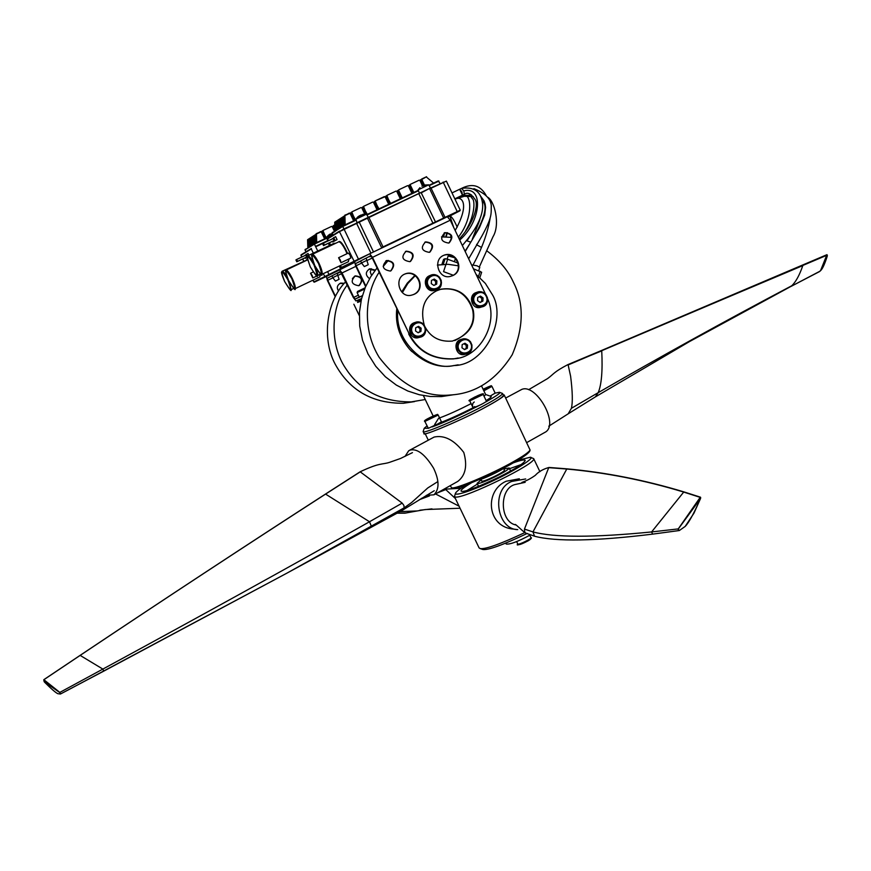 <?xml version="1.0" encoding="UTF-8"?>
<svg xmlns="http://www.w3.org/2000/svg" width="871" height="871" viewBox="0 0 871 871"><rect width="100%" height="100%" fill="white"/><g stroke="black" fill="none" stroke-linecap="round" stroke-linejoin="round"><path stroke-width="1.31" d="M452.637 488.076L452.942 488.174C453.9 491.059 496.873 472.801 513.923 462.479C522.448 457.689 527.674 454.02 529.601 451.45L529.72 451.134M503.155 394.726L504.189 394.955L530.101 450.078C528.468 452.463 523.112 456.219 514.042 461.347C492.746 473.693 453.628 490.133 451.559 487.706L450.176 485.691M504.189 394.955C505.017 395.772 499.203 399.626 486.737 406.507M433.921 494.837L457.808 481.391C465.56 475.381 467.553 465.724 463.775 452.43C454.259 440.007 444.384 434.879 434.128 437.057L409.403 450.383M505.67 398.047L521.751 389.424C536.198 383.044 560.249 425.309 544.669 432.495L526.911 442.501M405.015 456.404L408.706 450.764L410.187 450.078C417.307 448.38 425.102 454.412 433.573 468.184C439.365 480.346 439.485 489.23 433.954 494.815L426.387 495.305M325.46 494.173L325.504 494.053C247.31 544.517 165.501 598.301 80.088 655.384L43.833 679.674L59.838 692.412L102.854 669.091C202.442 615.013 291.328 565.9 369.511 521.751L402.184 503.111L360.235 471.853L325.634 494.064C247.418 544.495 165.599 598.268 80.176 655.384L43.931 679.674L44.595 682.222C51.313 688.917 55.711 692.739 57.802 693.686L60.339 694.024L59.674 692.499L44.486 681.851M401.651 510.711L404.155 507.837L286.733 573.249L103.78 671.127M80.11 655.373L102.854 669.091L103.736 671.149L60.611 693.904L60.295 693.381M59.674 692.499L60.208 693.185M44.247 681.688L43.866 680.708M72.946 687.426L60.502 693.991L59.881 692.391M325.514 494.042L360.071 471.832C380.192 462.272 382.206 464.798 389.653 462.305L400.551 458.473L412.462 452.626M827.352 255.78L820.918 270.293C822.638 268.606 824.717 263.989 827.167 256.455L827.254 255.083L568.142 364.949L570.603 376.185C572.563 391.645 572.835 402.348 571.398 408.303L568.186 413.801M819.165 271.763L820.558 270.609L826.927 254.691L802.561 265.176M790.476 286.69L820.057 271.164M601.513 350.545L802.812 265.601C799.458 275.301 795.767 282.019 791.75 285.753C724.041 321.53 659.521 357.164 598.192 392.669C601.534 384.786 602.721 370.872 601.741 350.893L567.936 364.677M481.228 479.845L477.09 483.329C478.179 485.67 509.709 470.405 509.165 467.967L503.863 469.001M513.15 462.915C520.314 460.291 524.331 459.431 525.224 460.334C524.407 463.1 515.784 468.631 499.366 476.938C479.192 486.541 466.736 491.375 462 491.44L461.086 491.059C460.498 490.123 463.905 487.401 471.287 482.893M517.581 460.356L530.287 457.253C535.85 457.09 516.231 469.97 493.955 480.346C475.969 489.045 453.922 497.101 455.511 493.084C456.916 491.048 460.607 488.25 466.606 484.69M455.511 493.073L454.455 496.579L455.555 497.058C464.613 498.713 537.538 463.143 533.673 458.625L530.591 457.362M524.854 532.573C500.607 543.94 485.768 549.285 480.324 548.599L479.126 547.935L454.455 496.579M515.61 529.361L511.31 528.839C486.889 525.18 484.581 490.656 506.127 481.249L519.356 478.778M482.425 549.351L483.057 549.536C488.685 550.124 503.416 544.745 527.238 533.422M511.31 528.839L517.722 529.622C496.688 529.383 490.776 489.143 511.8 481.434L525.703 478.952M503.569 468.402L504.44 470.22C504.821 471.94 482.588 482.708 481.805 481.064M419.387 499.682L429.447 495.926M428.467 495.828L421.248 498.495M406.311 512.932L397.111 513.182L404.852 513.182L415.979 511.168M437.405 492.877L445.767 489.589L455.391 498.539M445.898 489.11L460.999 488.272M700.328 497.178L678.259 528.904L651.595 531.941C593.87 537.647 554.326 537.636 532.965 531.909L524.451 529.078L548.73 467.662L566.172 468.979C605.247 472.463 644.344 480.139 683.474 491.995L700.055 497.33L699.446 500.89C693.414 514.369 688.667 522.883 685.183 526.422L679.413 530.483L678.378 530.178L678.367 528.893L699.01 500.607M679.206 530.548L678.378 530.178M685.183 526.432L679.413 530.483M678.367 528.893L678.248 529.96M699.446 500.89L700.698 497.711L700.055 497.33M700.567 498.43L700.524 497.221M683.866 491.875L651.595 531.941L652.619 534.13L678.999 530.57M566.76 469.034L532.965 531.909L534.522 536.22C555.981 541.849 595.339 541.152 652.619 534.13L679.075 530.57L678.226 528.915M700.534 498.517L693.958 513.171L685.129 526.498M525.18 482.327L514.707 484.614C499.235 488.936 499.66 521.043 515.251 524.843L516.046 524.952M524.451 529.078L524.734 532.094L525.899 533.183L535.044 536.362M548.73 467.662L549.318 467.694L548.73 467.662M495.174 393.126L499.431 392.288C501.565 392.364 497.091 395.543 485.996 401.847M479.758 405.2C459.453 415.576 443.568 422.827 432.114 426.932M428.118 428.249L424.221 428.314L426.997 425.908M424.221 428.325L423.175 431.504C421.488 434.999 461.314 417.949 484.973 405.048C496.318 398.929 502.175 395.075 502.556 393.474L499.649 392.364M486.127 400.595C490.275 398.047 491.897 396.643 490.983 396.392L485.441 394.443M474.684 406.572L473.073 407.77L472.42 405.494L472.855 403.338L474.238 401.988M424.852 421.444L438.189 415.042C435.74 414.879 441.586 412.691 430.851 417.111C425.494 419.691 423.491 421.139 424.852 421.444L428.336 428.325L440.77 422.522C450.133 418.875 460.901 413.965 473.073 407.78L473.312 407.802C479.006 405.734 483.405 403.578 486.497 401.357L483.198 394.465C484.2 393.257 482.469 393.605 478.005 395.521C470.144 399.299 467.411 401.085 469.774 400.889L483.198 394.465M423.175 431.504L424.079 433.388C420.301 437.721 465.8 418.32 485.887 406.964C496.764 401.15 502.611 397.285 503.46 395.369L502.556 393.474M440.77 422.261L438.69 423.393M434.629 424.558L438.603 418.276M481.543 385.973L485.659 394.574L484.036 396.229M471.102 403.643C458.571 410.034 448.064 414.803 439.583 417.938M360.997 301.181L357.72 302.357M359.298 315.585L353.844 304.229M505.147 467.248C501.848 470.394 481.14 480.106 478.767 479.801M377.023 267.963L370.6 276.945L365.352 287.212L361.476 299.025L359.462 312.145L359.723 326.102L362.554 340.267L367.976 353.898L375.749 366.266L385.396 376.784L396.305 385.069L407.813 391.014L419.321 394.737L430.372 396.501L441.423 396.599L453.835 394.694M379.114 272.318C365.57 292.406 361.454 328.868 379.233 357.426C400.584 385.102 424.373 397.622 450.612 394.977C475.653 393.496 496.187 380.083 512.202 354.747C523.776 327.507 524.19 303.38 513.455 282.356C508.207 270.609 499.257 260.048 486.617 250.685M481.032 247.146L476.535 244.751M470.427 242.073L466.29 240.592M451.624 237.38L441.51 236.879M388.292 260.44L383.175 266.461M397.742 311.176C394.737 345.352 430.916 371.438 453.747 365.559C485.811 365.461 507.717 317.098 491.603 293.44L485.387 283.456L476.089 274.365M458.396 265.807L447.89 264.294L437.394 265.089M415.315 275.584L407.78 283.554L402.402 292.525M396.751 309.085C395.173 323.718 399.375 337.001 409.326 348.955L411.841 351.568M415.01 275.367L407.269 283.162L401.749 291.905M396.773 309.14C395.369 323.936 399.691 337.338 409.74 349.347C423.546 362.652 437.786 368.15 452.441 365.853L458.19 364.818M453.247 275.236L443.546 271.654L447.672 259.22L445.125 258.687L443.241 264.359M445.125 258.687L443.589 259.362L441.891 264.468M479.888 277.544L481.641 272.242L473.421 268.78M458.015 263.064L447.672 259.22M480.171 271.284L477.896 278.154M472.115 266.036L472.463 265.002L477.068 265.807L479.779 267.386L478.68 270.729M447.106 259.101L448.151 255.954L454.967 257.805M455.489 258.36L454.379 261.714M425.255 399.506L411.264 401.89C382.173 401.988 360.333 390.861 345.754 368.509C329.793 345.384 330.033 307.659 347.289 284.915M352.396 278.6L354.747 276.129M414.542 401.596L403.382 403.273C373.3 403.415 351.067 391.253 336.674 366.778C321.094 341.214 325.819 301.845 345.733 281.671M335.204 296.695L327.398 280.473L326.364 276.477L354.486 262.443M339.897 283.413L344.067 283.554M344.285 283.293L340.626 283.086C337.131 285.111 336.435 287.746 338.525 290.99M332.918 277.816L327.757 280.288L335.433 296.238M355.869 266.352L342.031 272.961L339.45 269.607M327.757 280.288L327.235 278.285L340.354 271.491L353.365 297.555L355.967 300.952L361.607 298.524M354.573 276.216L354.933 276.074C361.911 276.869 363.24 280.059 358.906 285.655M371.362 268.714L370.251 271.97L371.558 275.41M359.32 285.47C363.643 279.874 362.314 276.673 355.335 275.878C350.24 281.159 351.372 284.436 358.7 285.721L359.32 285.47M342.031 272.961L353.768 297.381L358.351 295.171M362.303 295.922L355.063 299.08L353.768 297.381M487.575 298.644C499.235 323.631 479.181 357.905 453.976 358.765C433.279 359.669 418.341 351.351 409.163 333.822L372.483 257.348L450.263 220.221L485.485 294.071M450.263 220.221L447.324 216.759L369.663 253.777L372.483 257.348M369.663 253.777L354.628 261.659L355.684 265.96L365.602 286.624M365.853 286.058L356.097 265.753L361.65 263.096M409.163 333.822L372.037 257.576L370.632 255.791L355.586 263.586L360.67 261.169L355.575 263.597L356.097 265.753M371.177 256.15L369.729 256.727M443.393 255.475L444.722 254.942C457.7 250.935 465.43 272.253 451.189 276.129C438.973 280.647 432.288 260.168 443.393 255.475L444.722 254.942M404.59 274.136L406.049 273.57C419.256 269.694 426.725 291.186 412.288 294.931C400.018 299.319 393.442 278.84 404.59 274.136M410.481 261.42L409.86 261.681C402.043 260.32 400.834 256.825 406.213 251.164C413.66 252.002 415.086 255.432 410.481 261.42M429.893 252.111L429.305 252.35C421.52 251.033 420.29 247.538 425.614 241.866C433.05 242.704 434.477 246.112 429.893 252.111M390.981 270.783L390.317 271.055C382.478 269.662 381.28 266.145 386.713 260.494C394.171 261.354 395.597 264.784 390.981 270.783M449.218 242.835L448.652 243.063C440.9 241.779 439.659 238.295 444.929 232.622C452.343 233.439 453.78 236.847 449.218 242.835M424.177 324.959C420.116 308.704 424.221 297.327 436.502 290.838L441.107 289.139C457.362 287.016 468.108 294.115 473.323 310.457C475.664 324.883 468.685 335.095 452.397 341.073C440.084 342.074 431.123 337.61 425.494 327.681M452.016 275.867C464.711 270.827 456.415 251.327 444.199 255.17M413.235 294.638C426.05 289.64 417.96 270.075 405.57 273.788L404.645 274.115M410.176 261.561C414.552 255.497 413.072 252.111 405.734 251.392L405.396 251.523M429.588 252.242C433.921 246.188 432.43 242.813 425.124 242.116L424.819 242.236M390.676 270.925C395.086 264.86 393.616 261.463 386.245 260.723L385.875 260.865M448.903 242.976C453.203 236.912 451.711 233.548 444.417 232.873L444.156 232.982M454.804 340.561C469.632 333.288 475.533 322.869 472.518 309.314C466.736 293.734 456.099 287.071 440.595 289.335L438.2 290.087M408.684 333.974C417.851 351.481 432.778 359.799 453.453 358.896L458.157 358.003M369.554 278.72C365.178 275.149 365.265 271.828 369.827 268.769L375.303 270.108M375.02 270.478L369.032 269.128M458.505 197.086L460.215 196.552C466.812 194.396 470.786 195.082 472.169 198.588C475.141 199.655 475.174 215.213 465.724 230.652M452.561 192.643L459.659 189.279L462.501 195.191L459.659 189.279L461.87 191.805L462.501 195.191L464.395 194.287L463.764 190.901L464.395 194.287L455.359 198.577M451.766 192.415L455.065 199.328M334.105 240.505L333.158 238.512L323.435 243.107L324.393 245.099L323.435 243.107L315.694 246.776L317.752 251.055M323.522 245.622L322.564 243.64L323.522 245.622L333.255 240.962M323.958 245.361L322.999 243.379L323.958 245.361L333.702 240.701M341.018 262.726L350.817 258.056L350.131 255.268L348.389 253.047L338.59 257.718L341.018 262.726L340.321 259.939L338.59 257.718M332.428 241.419L332.7 241.986L337.055 239.623L335.629 236.64L331.426 239.34M342.836 217.031L342.009 217.489L342.717 226.395M341.182 218.098L340.365 218.556L340.637 227.679L341.595 227.168M339.548 219.154L338.732 219.601L339.004 228.703L339.951 228.191M337.926 220.2L337.121 220.646L337.393 229.704L338.329 229.204M336.315 221.234L335.509 221.68L335.781 230.706L336.718 230.205M337.121 220.722L336.315 221.169L336.587 230.216L337.523 229.704M338.732 219.677L337.926 220.134L338.198 229.204L339.146 228.703M340.365 218.621L339.548 219.078L339.821 228.191L340.768 227.679M342.009 217.565L341.182 218.022L341.454 227.179L342.412 226.656M335.509 221.757L334.714 222.203L334.987 231.207L335.912 230.706M335.128 231.12L332.167 232.59L332.864 235.224M356.097 220.156L342.739 226.46L343.925 228.91L367.486 218.229L381.563 247.614L460.226 210.161L446.377 181.103L429.708 188.844L443.633 218.022L435.816 222.247M428.957 185.305L438.265 180.907L440.095 183.498M336.718 220.907L336.99 229.966M337.523 220.385L337.796 229.454M338.329 219.873L338.601 228.953M339.135 219.34L339.418 228.452M339.951 218.817L340.223 227.941M340.768 218.294L341.051 227.429M341.595 217.761L341.868 226.917M342.412 217.227L342.684 226.199M343.664 216.498L342.826 216.966L343.098 225.807M343.25 216.694L343.512 225.611M344.491 215.964L343.664 216.422L343.936 225.415M344.078 216.16L344.35 225.219M353.637 220.842L349.99 213.232L344.807 215.191L344.764 225.023M349.99 213.232L344.905 215.616L349.315 213.068M344.905 215.616L345.188 224.816M420.595 179.709L422.925 185.828M420.312 180.351L420.802 180.047L423.535 185.871M421.575 179.11L423.981 185.381M421.292 179.742L426.572 176.715L421.782 179.437L424.536 185.229M433.606 183.106L426.583 177.183M335.117 221.942L335.379 230.957M350.109 213.482L353.789 220.766M361.835 207.962L364.905 214.124M373.517 202.453L377.089 209.769M385.189 196.955L388.695 204.293L385.069 196.715L375.455 200.766L384.394 196.563M350.948 212.491L354.236 220.548M350.675 213.123L354.682 220.341M362.641 206.982L365.472 214.124M362.358 207.625L366.06 214.157M374.497 201.375L374.018 202.137L377.568 209.552M374.018 202.137L378.036 209.323M385.918 196.029L389.185 204.064M385.635 196.672L389.664 203.836M397.514 190.575L400.758 198.599M397.23 191.217L397.699 190.923L401.259 198.37M409.076 185.131L412.31 193.155M408.782 185.773L409.261 185.479L412.821 192.916M351.797 211.947L355.139 220.123M361.04 207.548L352.058 211.784M361.715 207.712L364.786 214.124M351.514 212.578L355.586 219.917M363.512 206.427L366.843 214.604M372.734 202.05L363.773 206.264M373.409 202.203L377.034 209.791M363.229 207.069L367.301 214.386M375.183 200.94L378.504 209.105M385.069 196.715L375.455 200.766M374.9 201.571L378.983 208.877M386.833 195.452L390.143 203.607M396.022 191.087L387.116 195.278M396.697 191.25L400.312 198.817M386.55 196.095L390.633 203.379M398.668 189.856L398.167 190.629L401.749 198.142M407.617 185.632L398.733 189.813M408.292 185.784L411.896 193.351M398.167 190.629L398.635 190.335L402.25 197.902M410.023 184.543L413.322 192.676M419.18 180.188L410.317 184.358M419.855 180.351L422.544 185.98M409.74 185.175L410.219 184.881L413.823 192.437M335.912 221.43L336.184 230.456M331.982 233.515L342.858 225.916L355.945 219.742M332.7 241.986L337.055 239.623M335.117 240.538L333.68 237.554M306.657 257.032L305.765 255.17L296.663 259.482L297.555 261.333L296.663 259.482M296.804 261.79L295.911 259.939L296.804 261.79L305.917 257.435M297.174 261.572L296.282 259.71L297.174 261.572L306.298 257.195M312.123 275.345L310.533 273.254L312.798 277.925L312.123 275.345M308.889 255.247L308.029 253.45L304.251 255.889M314.649 235.214L313.93 235.616L314.387 244.043M313.222 236.139L312.504 236.542L312.754 245.067L313.625 244.599M311.796 237.064L311.089 237.456L311.339 245.949L312.199 245.491M310.381 237.968L309.673 238.36L309.924 246.831L310.784 246.362M308.976 238.883L308.28 239.264L308.53 247.702L309.379 247.244M309.673 238.425L308.976 238.817L309.227 247.266L310.076 246.809M311.089 237.522L310.381 237.914L310.631 246.384L311.491 245.927M312.504 236.596L311.796 236.999L312.047 245.502L312.907 245.045M313.93 235.682L313.212 236.074L313.473 244.62L314.344 244.152M308.28 239.329L307.583 239.721L307.833 248.137L308.682 247.68M305.209 249.422L308.007 248.093L305.209 249.422L305.863 251.871M326.821 238.251L314.409 244.109L315.52 246.406M309.325 238.589L309.575 247.048M310.022 238.142L310.272 246.613M310.729 237.685L310.98 246.166M311.437 237.228L311.687 245.731M312.145 236.77L312.395 245.284M312.863 236.313L313.114 244.838M313.571 235.845L313.832 244.392M314.289 235.388L314.54 243.597L326.679 237.87M315.378 234.745L314.649 235.148L314.899 243.434M315.008 234.92L315.258 243.259M316.097 234.277L315.378 234.691L315.618 243.085M315.738 234.451L315.988 242.911M321.453 231.479L316.151 233.722L316.347 242.748M324.622 238.839L321.203 231.751L316.456 233.983L320.593 231.588M316.456 233.983L316.717 242.574M307.931 239.492L308.182 247.919M321.323 231.991L324.883 238.719M332.297 226.808L334.78 231.414M322.194 231L325.264 238.534M321.932 231.599L325.656 238.349M333.136 225.85L334.976 230.804M332.874 226.438L334.943 229.704M322.923 230.532L326.059 238.164M331.568 226.427L323.152 230.39M332.178 226.58L334.573 231.544M322.673 231.12L326.451 237.979M333.887 225.36L334.91 228.616M334.812 225.339L334.116 225.219M333.626 225.959L334.878 227.516M308.628 239.046L308.878 247.484M304.959 249.999L314.518 243.608M307.256 256.488L306.2 254.31M305.188 257.827L305.438 258.349L307.169 257.533M305.438 258.349L307.169 257.315M505.801 543.156L506.225 544.048C510.166 544.517 518.212 541.479 530.352 534.925M478.451 395.597L472.909 398.363L478.582 395.88M433.518 416.153L427.977 418.918L433.649 416.436M483.851 390.796L491.952 386.376L495.174 393.115L490.144 396.098M483.198 389.446L488.185 387.334L483.361 389.773M362.369 295.683L359.288 297.109L357.11 292.591L364.622 289.03M365.091 287.844L357.633 291.415L365.08 287.876M481.794 306.908L480.411 307.354C472.136 309.989 467.901 295.988 475.446 292.819L476.873 292.308M482.882 301.094L480.117 302.455L477.537 300.637L477.733 297.457L480.498 296.107L483.078 297.926L482.882 301.094L481.619 301.518L481.815 298.35L483.078 297.926M481.815 298.35L479.377 296.652M479.943 302.335L481.619 301.518M419.8 337.262L418.374 337.665C410.089 340.093 406.038 326.135 413.594 322.989L415.064 322.455M420.943 331.394L418.134 332.776L415.521 330.947L415.717 327.746L418.537 326.364L421.15 328.193L420.943 331.394L419.811 331.753L420.007 328.552L421.15 328.193M420.007 328.552L417.547 326.854M417.96 332.646L419.811 331.753M436.055 289.814L434.662 290.337C426.126 293.364 421.564 279.079 429.316 275.813L430.285 275.421M436.687 284.088L433.878 285.438L431.276 283.608L431.483 280.418L434.281 279.068L436.883 280.898L436.687 284.088L435.511 284.545L435.718 281.366L436.883 280.898M435.718 281.366L433.192 279.591M433.791 285.383L435.511 284.545M465.756 354.149L464.352 354.486C456.339 356.566 452.572 342.88 459.921 339.821L461.859 339.189M467.357 348.237L464.57 349.609L461.978 347.801L462.174 344.611L464.962 343.228L467.553 345.047L467.357 348.237L466.116 348.552L466.312 345.373L467.553 345.047M466.312 345.373L463.949 343.729M464.308 349.434L466.116 348.552M368.183 264.73L364.328 266.58L368.183 264.73M367.061 260.244L361.509 262.911L360.583 260.995M421.956 186.252L423.404 185.534M423.513 185.882L425.81 184.892M423.404 185.577L422.816 185.991M419.354 193.297L418.243 189.802L428.674 184.837L430.524 187.973L419.365 193.329M359.701 215.616L357.611 217.075L363.566 214.244M361.095 214.908L360.55 215.409M357.056 222.715L355.901 219.209L366.441 214.19L368.313 217.347L357.066 222.736M330.196 234.016L328.236 235.388L332.003 233.515M315.444 246.449L327.725 240.657M332.493 234.462L326.527 237.456L328.258 235.366M339.037 279.341L335.433 281.072L339.037 279.341M337.992 275.149L332.787 277.642L331.927 275.857M325.504 494.053L369.511 521.751L371.46 526.498L369.413 528.327M402.184 503.111L403.904 505.463L404.155 507.837L411.591 502.534L427.77 487.956L437.819 481.598M789.921 286.973L689.494 341.574L595.35 396.915L598.192 392.669L571.398 408.303M594.784 397.263L568.621 413.529M476.992 486.998L478.451 486.16M510.515 470.797L512.094 470.188M521.098 464.591L509.513 468.707M477.45 484.069L466.987 490.515M459.071 506.193L435.533 493.933M419.746 510.243L431.994 508.871M417.351 510.939L400.018 511.604M524.734 532.094L525.899 533.183M361.323 299.689L357.818 301.29L357.633 302.477M341.835 273.559L338.1 275.345M337.273 273.505L340.822 271.806L337.273 273.505M359.255 297.055L355.063 299.08M367.192 260.451L372.265 258.034M335.106 243.542L334.072 243.325L307.746 255.791C306.146 253.951 306.995 257.653 310.305 266.907C317.338 278.252 318.557 277.555 313.963 264.817C306.951 253.45 305.732 254.147 310.316 266.896C315.563 275.301 317.893 278.187 317.316 275.552L317.207 275.606M315.716 267.462C317.534 272.133 318.067 274.833 317.316 275.552L320.43 274.06M307.746 255.791C308.835 255.486 310.751 257.805 313.506 262.759M314.79 265.611C321.9 277.087 323.141 276.379 318.525 263.499C311.415 252.024 310.174 252.732 314.79 265.611M348.324 261.746L321.878 274.343C322.51 277.065 320.147 274.158 314.779 265.622C311.448 256.27 310.588 252.525 312.21 254.386C313.669 254.288 315.933 257.25 318.993 263.271C321.737 269.291 322.695 272.982 321.878 274.343L321.769 274.398M347.039 253.701L345.678 250.598C342.891 244.958 340.605 242.029 338.797 241.8L312.319 254.332M348.422 261.703L348.683 259.079M338.623 241.877C339.973 240.385 342.488 243.216 346.157 250.358L347.518 253.461M349.217 258.829L348.139 261.833M333.909 243.401L335.716 243.259M340.376 265.535L341.312 267.473L373.626 251.882M435.674 222.312L421.237 192.839L429.12 188.637L339.45 231.632L327.594 238.926L328.465 240.734M329.467 242.813L330.512 245.012M341.312 267.484L369.25 253.994L358.46 259.133L343.947 228.91L339.45 231.632L354.116 261.246L341.846 267.691L355.041 261.442M429.229 188.604L446.246 181.19M366.996 217.979L421.357 192.306M327.67 238.436L339.57 231.087M448.01 216.955L459.888 210.826L447.433 216.716L457.395 211.98L443.143 182.061M443.491 218.577L435.707 222.29M381.356 248.202L373.528 251.937M328.378 240.777L327.605 238.97M356.435 223.009L370.937 253.167M359.037 221.724L373.496 251.948M368.76 217.184L383.229 247.31M418.766 193.569L433.105 223.531M430.905 187.842L445.212 217.761M366.724 214.658L418.243 190.357M438.94 181.07L429.174 185.675M418.396 190.76L366.941 215.039M354.149 261.224L358.46 259.133M461.565 188.376L463.764 190.901C483.677 185.556 481.652 220.929 459.725 240.058M450.427 255.127L450.122 255.987M463.764 190.901L461.554 188.386L459.703 189.257M480.465 195.91L484.134 201.016L485.147 204.108L485.583 207.494L484.69 215.028L479.398 227.767L465.201 251.534M307.55 259.689L282.128 271.251C282.367 272.525 279.46 269.477 284.643 281.551C291.143 292.177 292.199 291.578 287.833 279.733C281.344 269.085 280.288 269.694 284.654 281.551C289.531 289.466 291.676 292.177 291.077 289.684L289.575 282.465M282.128 271.251C283.053 270.968 284.763 273.08 287.267 277.566M288.573 280.484C295.138 291.219 296.216 290.609 291.818 278.644C285.274 267.909 284.186 268.518 288.573 280.484M292.264 278.437C294.834 284.044 295.77 287.474 295.084 288.693C295.748 291.284 293.581 288.551 288.573 280.495C285.405 271.883 284.567 268.41 286.047 270.086C287.343 270.043 289.412 272.83 292.264 278.437M319.82 276.902L320.093 274.452M320.582 274.223L319.701 276.967M306.668 259.623L307.387 258.981M312.939 280.19L313.8 281.964L354.475 261.997M313.31 253.156L311.295 248.964L300.963 255.323L301.802 257.054M302.727 258.992L303.707 261.028M323.206 273.723L324.981 276.553L314.333 282.16L326.712 276.281M301.039 254.855L311.404 248.464M350.392 264.392L342.564 267.669M327.638 271.6L328.998 274.615L339.091 269.803L313.8 281.964M301.725 257.087L300.974 255.345M328.378 243.325L329.434 245.524M339.298 266.047L340.67 269.03M350.48 263.608L350.458 264.359L343.163 267.843M351.938 262.922L352.167 263.543M447.422 232.72L446.104 236.934M530.962 537.69C532.834 538.028 519.519 544.713 518.06 544.135L517.777 544.005C515.73 545.932 519.138 544.898 528 540.924C531.19 538.746 532.181 537.668 530.962 537.69L529.786 535.251M519.04 544.016C516.666 546.912 534.054 538.376 530.178 538.681M477.711 396.664C469.36 400.464 468.304 400.638 474.543 397.154C482.85 393.365 483.906 393.202 477.711 396.664M432.626 417.285C424.362 421.052 423.393 421.183 429.697 417.677C437.917 413.921 438.897 413.79 432.626 417.285M491.952 386.376C489.85 386.103 495.251 383.926 483.089 389.206C491.582 385.298 492.768 385.047 486.66 388.477L483.459 389.99M473.356 302.64L477.112 306.385L481.739 306.919C491.505 305.416 487.749 289.869 478.233 291.829L476.753 292.362C472.92 294.79 471.788 298.22 473.356 302.64M474.347 302.193C470.797 294.746 482.414 288.04 486.258 296.369C490.308 304.6 477.896 309.641 474.347 302.193M411.308 332.972L414.988 336.674L419.561 337.306C429.534 335.977 426.267 320.365 416.49 321.998L414.759 322.597C410.862 325.057 409.718 328.519 411.308 332.972M412.277 332.526C408.684 325.035 420.486 318.231 424.384 326.614C428.467 334.9 415.87 340.017 412.277 332.526M427.084 285.623C428.543 288.856 431.472 290.261 435.892 289.858C445.712 288.029 441.031 272.285 431.646 274.866L430.514 275.301C426.638 277.74 425.494 281.181 427.084 285.623M428.053 285.165C424.482 277.686 436.219 270.968 440.095 279.341C444.166 287.615 431.635 292.645 428.053 285.165M457.787 349.815L461.282 353.419L465.647 354.17C475.555 353.136 473.073 337.763 463.252 338.819L461.205 339.472C457.351 341.933 456.208 345.384 457.787 349.815M458.777 349.38C455.206 341.922 466.878 335.128 470.754 343.468C474.804 351.71 462.338 356.827 458.777 349.38M529.612 451.45L530.101 450.078M452.942 488.174L451.559 487.706M425.146 433.616L428.282 440.127M402.141 510.439L286.733 573.249M286.592 573.325L73.414 687.175M44.247 681.819L43.811 679.685M434.259 490.711L402.152 510.428M601.404 350.545L826.927 254.691M826.96 254.68L827.363 255.747M790.433 286.711L819.426 271.632M820.863 270.369L819.513 271.589M601.393 350.545L567.805 364.655C553.423 372.211 553.978 373.92 547.609 378.569L528.643 389.675M568.654 413.518L548.763 426.202M477.101 483.329L478.56 486.377M509.165 467.967L510.624 471.015M539.911 471.679L533.673 458.625M482.817 549.492L480.073 548.545M460.051 508.229L425.233 509.557L409.065 512.377M428.412 495.817L421.324 498.452M405.44 513.117L409 512.388M440.084 491.375L445.854 489.121M700.458 497.189L683.887 491.886M549.057 467.455L566.466 468.805C605.563 472.343 644.671 480.03 683.822 491.865M521.86 482.425C526.661 480.716 531.147 478.353 535.317 475.316C538.626 471.668 543.199 469.055 549.024 467.455M525.888 533.183C523.569 532.17 516.753 525.017 515.218 524.429L516.187 525.006M480.934 479.246L482.403 482.294M433.181 416.022L423.371 395.586M357.371 300.353L357.818 301.29M450.623 394.977L441.434 396.599M453.758 365.548L452.452 365.853M403.338 403.284L411.21 401.901M455.348 198.871L460.215 196.563L471.407 194.821M334.116 240.505L324.393 245.099M329.369 242.857L330.425 245.056M340.289 265.579L341.846 267.691M426.572 176.715L421.869 178.925M457.395 211.98L460.226 210.161M335.15 231.185L332.167 232.59M462.359 245.568C465.299 241.659 483.721 222.225 482.643 204.326C481.391 191.849 474.39 186.525 461.619 188.354C472.3 182.997 480.454 185.338 486.072 195.376M476.949 244.098L476.589 244.784M479.823 219.884L472.376 238.97M470.242 235.606L467.03 240.842M466.736 196.073C471.625 200.112 471.636 220.156 458.353 237.173M473.312 196.704L464.363 196.28L456.099 198.795C461.195 196.247 470.514 202.997 455.174 230.499M451.243 236.019L450.318 237.239M464.385 194.298C467.379 192.012 470.765 193.504 474.564 198.762C479.997 204.326 472.158 225.905 459.18 238.904M449.142 254.822L448.794 255.791M482.153 200.885C491.451 207.777 476.383 233.994 465.038 251.196M468.663 258.796L481.619 236.531C491.745 218.283 491.222 214.201 491.244 207.494C491.875 199.862 486.094 193.591 473.911 188.648M490.123 218.273C487.51 233.406 481.837 248.921 473.105 264.828M479.366 266.907L493.008 236.716C500.585 224.337 494.358 200.363 487.477 197.118M306.657 257.021L297.555 261.333M313.157 272.002L310.533 273.254M320.626 274.202L312.798 277.925M319.853 276.891L295.084 288.693M307.594 259.874L286.047 270.086M293.767 288.399L291.077 289.684M302.662 259.025L303.641 261.06M312.874 280.222L314.3 282.171M328.998 274.615L324.981 276.553M444.537 232.786L443.687 236.868M443.056 236.868L444.384 232.862M446.965 232.633L445.723 236.923M453.606 227.222L449.893 215.986M458.614 237.718L458.636 236.77M457.221 227.179C454.412 220.701 452.016 216.944 450.035 215.91M516.612 541.566L517.777 544.005M473.04 407.704L469.774 400.889M441.477 421.88L438.189 415.042M357.524 291.469L357.11 292.591M480.422 307.354L485.67 304.643L487.586 300.147L487.39 297.632L485.757 294.376L483.623 292.602L478.233 291.829M418.385 337.665L423.633 335.117L425.723 330.632L425.592 328.073L423.97 324.698L421.858 322.891L416.49 321.998M434.683 290.326L439.605 287.55L441.466 282.901L441.162 280.277L439.463 277.185L437.209 275.421L431.646 274.866M464.352 354.486L469.926 352.015L471.342 349.99L471.984 345.134L470.46 341.715L468.456 339.886L463.252 338.819M364.328 266.58L361.509 262.911M368.226 264.708L366.136 258.121M418.102 189.9L419.953 187.679M428.652 184.826L424.678 185.109M355.793 219.285L357.643 217.053M366.419 214.19L362.684 214.397M327.725 240.636L326.527 237.456M335.433 281.072L332.787 277.642M339.08 279.319L337.11 273.167"/></g></svg>
